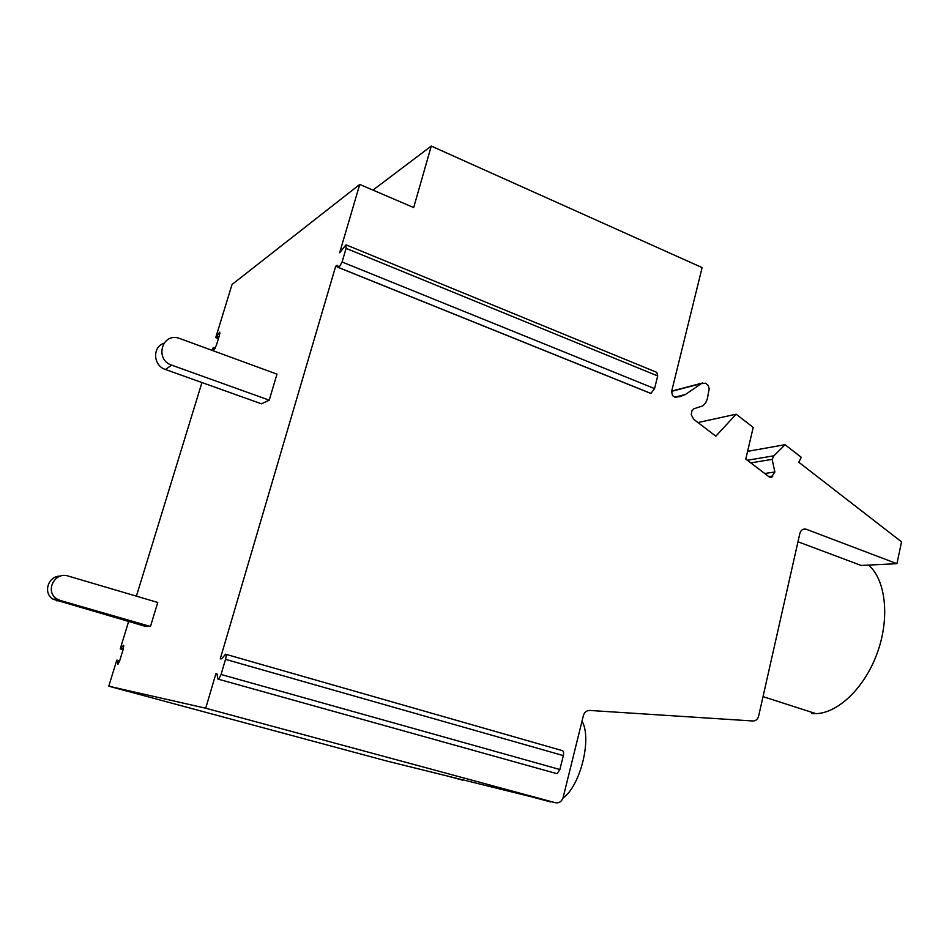 <?xml version="1.0" encoding="UTF-8"?>
<svg xmlns="http://www.w3.org/2000/svg" width="949" height="949" viewBox="0 0 949 949"><rect width="100%" height="100%" fill="white"/><g stroke="black" fill="none" stroke-linecap="round" stroke-linejoin="round"><path stroke-width="1.42" d="M650.184 393.194L338.935 267.713L337.203 265.269L335.685 266.242L338.437 267.357M338.935 267.713L342.091 261.995L346.088 248.365L657.704 375.946L656.767 372.352L346.421 244.996M657.704 375.946L654.561 388.592L342.091 261.995M650.872 393.479L654.561 388.592M346.088 248.365L346.029 244.83L339.647 252.766L359.742 184.438L413.681 207.57L431.273 146.075L702.118 267.594L671.631 391.379L672.509 395.614L675.083 397.228L680.042 396.623L685.368 394.511L701.43 383.55L705.748 383.242L708.168 385.436L709.211 388.758L707.278 399.102L705.558 403.052L702.675 405.911L693.802 408.805L691.916 410.858L691.252 414.689L693.79 419.351L715.843 436.184L736.151 414.191L753.209 427.418L745.784 459.055L769.176 476.908L771.217 477.383L774.87 471.973L772.13 459.363L773.933 455.805L785.06 444.713L801.253 457.288L798.785 462.234L901.55 541.867L896.912 563.682L806.306 529.281L802.712 529.471M217.214 674.158L215.862 673.778L217.001 673.944M555.995 773.411L217.973 679.093L216.918 673.92M557.087 773.696L559.886 769.52L563.338 755.606C563.92 752.616 563.528 750.944 562.152 750.576L225.862 654.3M218.614 679.259L221.07 674.49L225.506 659.353C226.36 656.127 226.372 654.407 225.554 654.205L221.639 658.855L220.251 658.831L335.685 266.242M543.611 800.066L542.65 799.58M527.205 795.76L553.421 802.237M215.862 673.778L205.731 708.227L555.426 802.735C559.175 803.305 561.737 801.537 563.137 797.457L583.374 715.653C584.442 712.225 586.565 710.493 589.72 710.445L752.984 720.991C755.819 720.932 757.705 719.283 758.642 716.056L799.853 533.457C800.92 530.017 802.984 528.593 806.021 529.186M582.01 721.145C592.129 738.417 580.563 785.677 562.911 798.204M464.713 780.303L442.032 774.704M457.181 778.69L456.339 778.239M214.332 349.659L213.383 347.524L211.852 350.24M201.947 382.542L136.407 596.162M128.613 621.536L120.238 648.867L123.097 649.662M359.742 184.438L232.03 284.498L215.731 337.619L218.412 338.615M118.352 663.849L117.617 663.648L117.593 660.884L116.763 660.172L108.779 686.21L386.741 761.027L555.426 802.735M108.779 686.21L205.731 708.227M215.731 337.619L218.958 333.063L219.907 333.419M372.957 190.108L431.273 146.075M674.905 397.168L685.368 394.511M671.643 391.344L701.43 383.55M671.714 391.083L702.782 382.933M697.99 422.542L736.151 414.191M769.841 477.228L772.154 476.896M768.761 476.6L772.842 475.995M764.716 473.504L774.87 471.973M750.789 462.875L772.13 459.363M747.361 460.253L773.933 455.805M747.598 451.333L785.06 444.713M797.979 541.772L861.158 565.45L896.912 563.682M120.238 648.867L123.073 645.83L123.88 646.055M117.617 663.648L117.973 664.253L119.752 660.575L123.251 649.163L123.655 645.296L123.073 645.83M213.916 349.517L216.277 345.578L219.504 335.033L219.729 332.138L218.958 333.063M868.643 565.082C885.631 579.934 890.02 617.253 877.552 652.2C865.203 687.183 838.37 713.114 815.95 713.648L811.715 713.518M269.219 400.181L276.966 374.143L178.72 338.129C161.769 332.755 154.651 359.766 171.686 365.14L269.219 400.181L261.473 403.823L165.411 369.481C153.192 365.745 152.137 346.919 163.928 343.253M53.073 599.222L145.292 626.328L150.464 626.47L157.759 602.461L68.221 576.055C54.615 571.31 44.52 591.618 56.928 598.926L53.073 599.222C42.634 593.101 48.126 575.723 60.309 576.15M56.572 600.812L60.475 600.551L150.464 626.47M60.475 600.551L56.928 598.926M336.99 265.376L337.702 265.661M651.014 393.467L339.03 267.677M559.886 769.52L221.07 674.49M225.506 659.353L563.338 755.606M532.472 797.065L550.598 801.952M446.125 775.713L462.507 780.125M216.502 337.097L218.638 337.88M117.379 660.255L119.657 660.884M120.855 648.926L123.133 649.555M802.451 529.613L806.306 529.281M123.323 648.926L121.425 648.392M117.593 660.884L119.479 661.406M218.946 336.883L217.167 336.219M213.62 347.761L215.186 348.342M165.411 369.481L171.686 365.14M123.145 649.496L120.974 648.891M215.257 348.212L213.561 347.583M763.02 696.625L815.95 713.648"/></g></svg>

